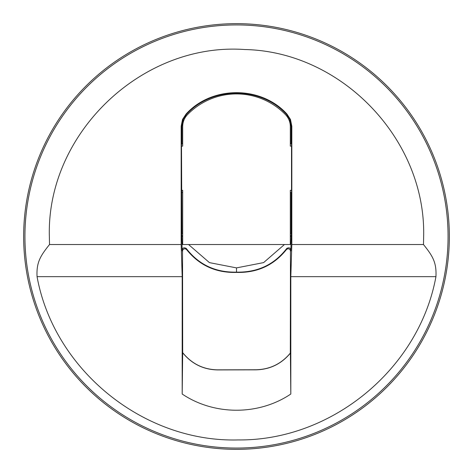 <?xml version="1.0" encoding="UTF-8"?>
<svg xmlns="http://www.w3.org/2000/svg" width="473" height="473" viewBox="0 0 473 473"><rect width="100%" height="100%" fill="white"/><g stroke="black" fill="none" stroke-linecap="round" stroke-linejoin="round"><path stroke-width="0.71" d="M289.937 120.036L291.114 126.232L291.114 143.733L291.516 144.129L291.516 192.322L290.316 192.724M290.316 233.437L291.285 233.437L290.842 250.542L290.463 251.612L290.316 250.034C289.109 248.514 287.785 248.396 286.336 249.679C273.707 265.4 257.093 272.98 236.5 272.413L236.5 272.129C215.487 272.566 198.725 264.661 186.22 248.402C183.737 247.184 182.383 247.893 182.158 250.542L182.537 251.612L182.684 250.034C183.891 248.514 185.215 248.396 186.664 249.679C199.334 265.418 215.942 272.992 236.5 272.413M255.899 369.75L255.899 369.839C269.835 369.549 281.334 363.985 290.398 353.136L290.316 353.106C281.305 363.903 269.829 369.448 255.899 369.75L217.746 369.845C203.485 369.596 191.796 363.867 182.684 352.651L182.537 251.612M290.316 353.106L290.463 251.612M23.65 236.5A212.85 212.85 0 0 0 289.163 442.734A212.85 212.85 0 0 0 423.294 134.456A212.85 212.85 0 0 0 23.65 236.5M291.114 143.733L290.316 143.733M182.684 143.863L181.484 144.129L181.886 233.437M182.684 192.588L181.886 192.588M291.829 126.232L291.829 244.529L423.477 244.529C432.665 256.005 436.668 262.391 435.94 276.658C419.131 368.774 331.739 440.913 238.102 439.937C143.366 442.462 54.017 369.91 37.06 276.658L182.182 276.658L181.171 244.529L181.171 126.232L182.531 119.45L186.037 114.088C211.874 85.536 261.126 85.536 286.963 114.088L290.469 119.45L291.829 126.232L291.114 126.232M290.398 353.136L290.818 394.021L290.818 276.658L291.829 244.529M291.114 192.724L291.114 233.437M181.886 143.863L181.886 126.232L183.063 120.036M284.444 244.529L263.615 262.604L236.506 267.889L236.5 272.129C257.572 272.537 274.334 264.632 286.78 248.402C289.263 247.184 290.617 247.893 290.842 250.542M182.158 250.542L181.715 233.437L182.684 233.437M182.182 276.658L182.182 394.021L182.684 352.651M182.602 352.681C191.766 363.95 203.485 369.697 217.746 369.927L255.899 369.839M422.17 135.071A211.567 211.567 0 0 1 288.843 441.492A211.567 211.567 0 0 1 24.933 236.5A211.567 211.567 0 0 1 422.17 135.071M183.973 120.036L182.885 120.036L183.033 119.663L186.433 114.466C212.07 86.139 260.93 86.139 286.567 114.466L289.967 119.663L290.115 120.036L289.027 120.036M182.182 394.021L182.684 394.358C214.523 415.519 258.495 415.519 290.316 394.358L290.818 394.021M291.285 235.329L290.316 236.66M236.494 267.889L209.433 262.627L188.556 244.529M182.684 236.666L181.715 235.335M423.477 244.529L423.648 236.5C425.978 139.523 341.778 51.492 244.789 49.535C141.965 42.15 46.52 133.445 49.352 236.5L49.523 244.529C40.329 256.011 36.332 262.391 37.06 276.658M291.516 146.139L290.316 146.139L290.316 126.545A17.069 17.069 0 0 0 285.497 114.655A68.272 68.272 0 0 0 187.503 114.655A17.069 17.069 0 0 0 182.684 126.545L182.684 146.139L181.484 146.139M291.516 190.317L290.316 190.317L290.316 244.529L182.684 244.529L182.684 190.317L181.484 190.317M286.78 248.402L286.336 249.679M186.22 248.402L186.664 249.679M181.886 126.232L181.171 126.232M289.967 119.663L290.469 119.45M49.523 244.529L181.171 244.529M290.818 276.658L435.94 276.658M183.033 119.663L182.531 119.45M286.567 114.466L286.963 114.088M186.433 114.466L186.037 114.088"/></g></svg>
